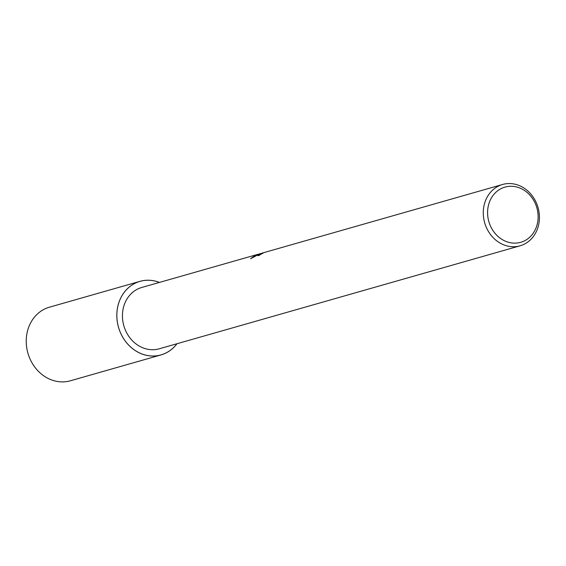 <?xml version="1.0" encoding="UTF-8"?>
<svg xmlns="http://www.w3.org/2000/svg" width="566" height="566" viewBox="0 0 566 566"><rect width="100%" height="100%" fill="white"/><g stroke="black" fill="none" stroke-linecap="round" stroke-linejoin="round"><path stroke-width="0.85" d="M502.594 184.481A31.887 27.748 -105.9 0 1 537.7 206.427A31.887 27.748 -105.9 0 1 521.979 245.177A31.887 27.748 -105.9 0 1 520.097 245.8A31.887 27.748 -105.9 0 1 484.991 223.846A31.887 27.748 -105.9 0 1 500.712 185.103A31.887 27.748 -105.9 0 1 502.594 184.481L264.202 252.521L261.513 253.929A31.887 27.748 74.1 0 0 258.987 255.528L257.813 255.535L260.714 253.603L263.409 252.761M262.695 252.952L259.999 253.809L250.547 258.704L255.577 255.068L260.933 253.483M520.097 245.8L159.265 348.79A31.887 27.748 -105.9 0 1 124.159 326.837A31.887 27.748 -105.9 0 1 139.873 288.094A31.887 27.748 -105.9 0 1 141.762 287.471L257.87 254.325M503.28 187.671A28.696 24.975 -105.9 0 1 536.25 205.897A28.696 24.975 -105.9 0 1 522.425 241.739A28.696 24.975 -105.9 0 1 489.463 223.52A28.696 24.975 -105.9 0 1 503.28 187.671M255.025 255.974L251.905 257.785M260.905 254.212L258.273 255.669M176.96 343.739A38.262 33.302 -105.9 0 1 163.277 354.175A38.262 33.302 -105.9 0 1 161.013 354.917A38.262 33.302 -105.9 0 1 118.888 328.577A38.262 33.302 -105.9 0 1 137.75 282.087A38.262 33.302 -105.9 0 1 140.007 281.337A38.262 33.302 -105.9 0 1 159.463 282.42M161.013 354.917L70.425 380.777A38.262 33.302 -105.9 0 1 28.3 354.436A38.262 33.302 -105.9 0 1 47.162 307.939A38.262 33.302 -105.9 0 1 49.426 307.189L140.007 281.337M176.917 343.753A38.226 33.274 -105.9 0 1 163.263 354.139A38.226 33.274 -105.9 0 1 119.348 329.865A38.226 33.274 -105.9 0 1 137.757 282.116A38.226 33.274 -105.9 0 1 159.414 282.434"/></g></svg>
